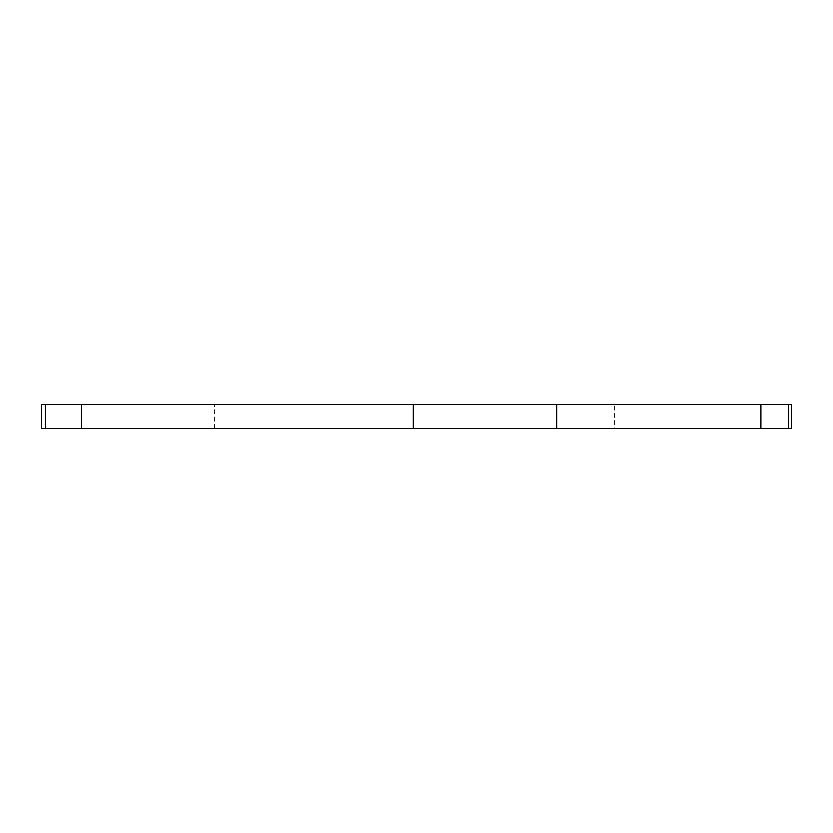 <?xml version="1.0" encoding="UTF-8"?>
<svg xmlns="http://www.w3.org/2000/svg" width="833" height="833" viewBox="0 0 833 833"><rect width="100%" height="100%" fill="white"/><g stroke="black" fill="none" stroke-linecap="round" stroke-linejoin="round"><path stroke-width="0.62" stroke-dasharray="4.17 3.12" d="M41.65 428.485L791.35 428.485M41.65 404.515L791.35 404.515M614.577 404.515L214.425 404.515L614.577 404.515L614.577 428.485L214.425 428.485L614.577 428.485M788.664 404.515L788.664 428.485M45.294 404.515L45.294 428.485M81.54 404.515L81.54 428.485M413.314 404.515L413.314 428.485M556.673 404.515L556.673 428.485M760.914 404.515L760.914 428.485M214.425 428.485L214.425 404.515"/><path stroke-width="1.25" d="M45.294 404.515L791.35 404.515L791.35 428.485L41.65 428.485L41.65 404.515L45.294 404.515L45.294 428.485M788.664 404.515L788.664 428.485M760.914 404.515L760.914 428.485M556.673 404.515L556.673 428.485M413.314 404.515L413.314 428.485M81.54 404.515L81.54 428.485"/></g></svg>
